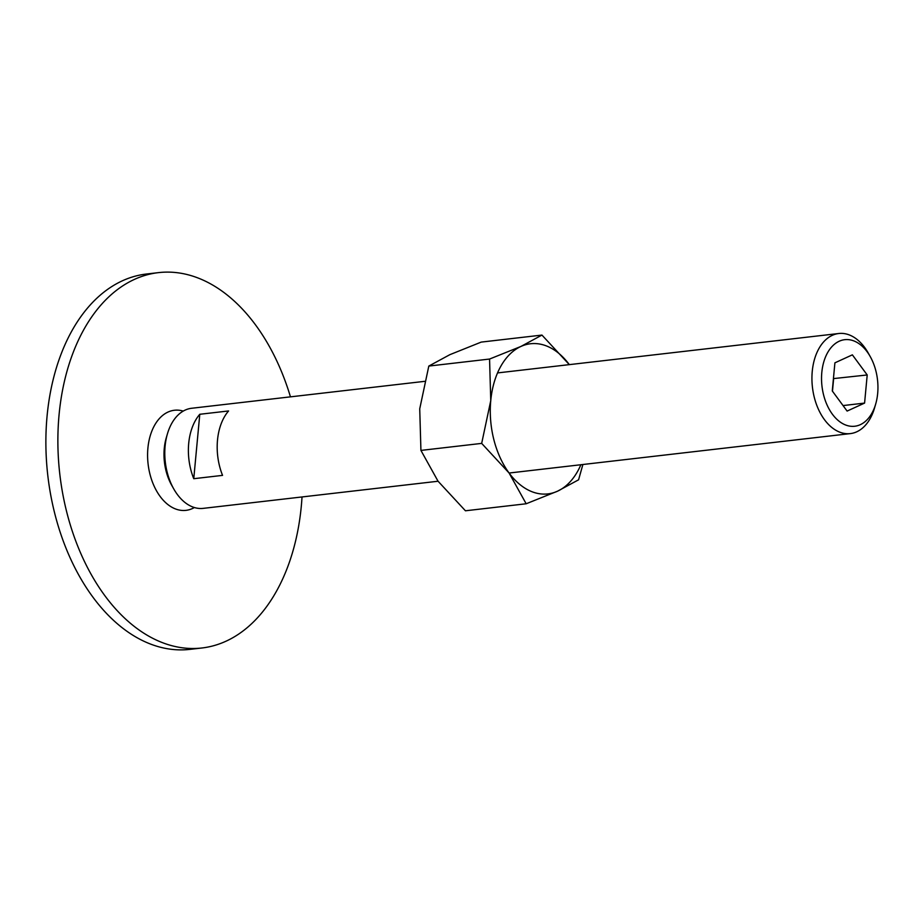 <?xml version="1.0" encoding="UTF-8"?>
<svg xmlns="http://www.w3.org/2000/svg" width="922" height="922" viewBox="0 0 922 922"><rect width="100%" height="100%" fill="white"/><g stroke="black" fill="none" stroke-linecap="round" stroke-linejoin="round"><path stroke-width="1.38" d="M201.883 647.993L189.886 649.376A188.941 121.197 -96.6 0 1 54.767 513.577A188.941 121.197 -96.6 0 1 146.517 274.007L158.526 272.624A188.941 121.197 83.4 0 0 66.764 512.194A188.941 121.197 83.4 0 0 201.883 647.993A188.941 121.197 83.4 0 0 302.024 496.946M194.369 507.538A50.387 32.316 -96.6 0 1 149.952 474.139A50.387 32.316 -96.6 0 1 183.236 411.097M290.453 396.852A188.941 121.197 83.4 0 0 158.526 272.624M870.207 356.537L868.224 352.999A50.387 32.316 83.4 0 0 838.766 333.51A50.387 32.316 83.4 0 0 814.299 397.394A50.387 32.316 83.4 0 0 850.326 433.605A50.387 32.316 83.4 0 0 874.563 407.916L875.693 404.02A43.565 27.948 83.4 0 0 875.9 370.99A43.565 27.948 83.4 0 0 870.207 356.537A43.565 27.948 83.4 0 0 834.491 344.206A43.565 27.948 83.4 0 0 823.588 394.927A43.565 27.948 83.4 0 0 849.473 426.079A43.565 27.948 83.4 0 0 875.693 404.02M424.5 381.362L191.615 408.273A50.387 32.316 83.4 0 0 167.389 433.974A50.387 32.316 83.4 0 0 167.147 472.156A50.387 32.316 83.4 0 0 173.728 488.879A50.387 32.316 83.4 0 0 203.186 508.368L438.065 481.238M190.75 469.436A50.387 32.316 -96.6 0 1 199.786 414.278L228.587 410.958A50.387 32.316 83.4 0 0 219.551 466.106A50.387 32.316 83.4 0 0 222.559 475.372L193.758 478.702A50.387 32.316 -96.6 0 1 190.75 469.436M167.389 433.974L166.248 437.858A43.565 27.948 83.4 0 0 166.041 470.888A43.565 27.948 83.4 0 0 171.734 485.341L173.728 488.879M867.21 374.966L864.582 403.087L847.111 411.074L832.278 390.951L834.906 362.83L852.366 354.843L867.21 374.966L833.43 378.608M864.582 403.087L843.054 405.576M832.462 391.193L833.615 378.85M199.786 414.278L193.758 478.702M582.888 464.504L578.578 479.809L557.522 491.196A75.569 48.474 83.4 0 1 509.071 472.986A75.569 48.474 83.4 0 1 493.835 439.587A75.569 48.474 83.4 0 1 490.758 400.621A75.569 48.474 83.4 0 1 520.895 346.465A75.569 48.474 83.4 0 1 569.323 364.639L541.952 335.078L520.895 346.465L489.559 359.05L490.758 400.621L481.676 443.39L509.071 472.986L526.174 503.769L557.522 491.196A75.569 48.474 83.4 0 0 580.883 464.734M526.174 503.769L465.437 510.788L438.031 481.192L420.928 450.409L419.729 408.826L428.811 366.069L449.867 354.67L481.215 342.097L541.952 335.078M428.811 366.069L489.559 359.05M420.928 450.409L481.676 443.39M497.534 372.926L838.766 333.51M509.094 473.032L850.326 433.605"/></g></svg>
